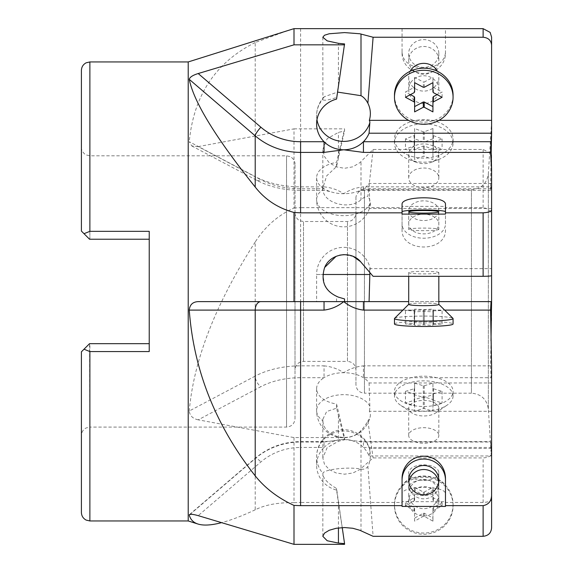 <?xml version="1.0" encoding="UTF-8"?>
<svg xmlns="http://www.w3.org/2000/svg" width="573" height="573" viewBox="0 0 573 573"><rect width="100%" height="100%" fill="white"/><g stroke="black" fill="none" stroke-linecap="round" stroke-linejoin="round"><path stroke-width="0.43" stroke-dasharray="2.87 2.15" d="M433.396 135.622L442.084 138.91L433.396 142.19A10.851 7.105 180 0 1 432.93 142.72L432.93 149.288L424.235 146A10.851 7.105 180 0 1 423.304 146L414.616 149.288L414.616 142.72A10.851 7.105 180 0 1 414.15 142.19L405.462 138.91L414.15 135.622A10.851 7.105 180 0 1 414.616 135.092L414.616 128.524L423.304 131.811A10.851 7.105 180 0 1 424.235 131.811L432.93 128.524L432.93 135.092A10.851 7.105 180 0 1 433.396 135.622L433.396 145.879L442.084 149.159L433.396 152.447A10.851 7.105 180 0 1 432.93 152.977L432.93 159.545L424.235 156.257A10.851 7.105 180 0 1 423.304 156.257L414.616 159.545L414.616 152.977A10.851 7.105 180 0 1 414.15 152.447L405.462 149.159L414.15 145.879A10.851 7.105 180 0 1 414.616 145.349L414.616 138.781L423.304 142.068A10.851 7.105 180 0 1 424.235 142.068L432.93 138.781L432.93 145.349A10.851 7.105 180 0 1 433.396 145.879M432.93 135.092L432.93 145.349M432.93 128.524L432.93 138.781M424.235 131.811L424.235 142.068M423.304 131.811L423.304 142.068M414.616 128.524L414.616 138.781M414.616 135.092L414.616 145.349M414.15 135.622L414.15 145.879M405.462 138.91L405.462 149.159M414.15 142.19L414.15 152.447M414.616 142.72L414.616 152.977M414.616 149.288L414.616 159.545M423.304 146L423.304 156.257M424.235 146L424.235 156.257M432.93 149.288L432.93 159.545M432.93 142.72L432.93 152.977M433.396 142.19L433.396 152.447M442.084 138.91L442.084 149.159M433.396 92.647L433.396 87.375L442.084 92.002L437.127 94.638M432.93 91.909L432.93 86.63A10.851 9.999 0 0 1 433.396 87.375M432.93 82.662L432.93 77.391L432.93 82.662M424.235 87.282L424.235 82.011L432.93 77.391M423.304 87.282L423.304 82.011A10.851 9.999 0 0 1 424.235 82.011M414.616 77.391L414.616 82.662L414.616 77.391L423.304 82.011M414.616 91.909L414.616 86.63A10.851 9.999 0 0 0 414.15 87.375L414.15 92.647M405.462 97.274L405.462 92.002L414.15 87.375M410.418 94.638L405.462 92.002M414.616 111.885L414.616 102.639M432.93 111.885L432.93 97.367M442.084 97.274L442.084 92.002M433.396 324.411L442.084 323.981L433.396 323.559A10.851 0.924 0 0 0 432.93 323.487L432.93 322.635L424.235 323.057A10.851 0.924 0 0 0 423.304 323.057L414.616 322.635L414.616 323.487A10.851 0.924 0 0 0 414.15 323.559L405.462 323.981L414.15 324.411A10.851 0.924 0 0 0 414.616 324.476L414.616 325.335L423.304 324.905A10.851 0.924 0 0 0 424.235 324.905L432.93 325.335L432.93 324.476A10.851 0.924 0 0 0 433.396 324.411L433.396 310.895L442.084 310.466L433.396 310.043A10.851 0.924 0 0 0 432.93 309.972L432.93 309.119L424.235 309.542A10.851 0.924 0 0 0 423.304 309.542L414.616 309.119L414.616 309.972A10.851 0.924 0 0 0 414.15 310.043L405.462 310.466L414.15 310.895A10.851 0.924 0 0 0 414.616 310.96L414.616 311.819L423.304 311.39A10.851 0.924 0 0 0 424.235 311.39L432.93 311.819L432.93 310.96A10.851 0.924 0 0 0 433.396 310.895M432.93 324.476L432.93 310.96M432.93 325.335L432.93 311.819M424.235 324.905L424.235 311.39M423.304 324.905L423.304 311.39M414.616 325.335L414.616 311.819M414.616 324.476L414.616 310.96M414.15 324.411L414.15 310.895M405.462 323.981L405.462 310.466M414.15 323.559L414.15 310.043M414.616 323.487L414.616 309.972M414.616 322.635L414.616 309.119M423.304 323.057L423.304 309.542M424.235 323.057L424.235 309.542M432.93 322.635L432.93 309.119M432.93 323.487L432.93 309.972M433.396 323.559L433.396 310.043M442.084 323.981L442.084 310.466M433.396 510.615L442.084 505.73L433.396 500.845A10.851 10.565 0 0 0 432.93 500.057L432.93 490.287L424.235 495.172A10.851 10.565 -0 0 0 423.304 495.172L414.616 490.287L414.616 500.057A10.851 10.565 0 0 0 414.15 500.845L405.462 505.73L414.15 510.615A10.851 10.565 -0 0 0 414.616 511.403L414.616 521.172L423.304 516.287A10.851 10.565 -0 0 0 424.235 516.287L432.93 521.172L432.93 511.403A10.851 10.565 0 0 0 433.396 510.615L433.396 507.535L442.084 502.65L433.396 497.765A10.851 10.565 -0 0 0 432.93 496.977L432.93 487.208L424.235 492.092A10.851 10.565 0 0 0 423.304 492.092L414.616 487.208L414.616 496.977A10.851 10.565 -0 0 0 414.15 497.765L405.462 502.65L414.15 507.535A10.851 10.565 -0 0 0 414.616 508.323L414.616 518.099L423.304 513.207A10.851 10.565 0 0 0 424.235 513.207L432.93 518.099L432.93 508.323A10.851 10.565 0 0 0 433.396 507.535M432.93 511.403L432.93 508.323M432.93 521.172L432.93 518.099M424.235 516.287L424.235 513.207M423.304 516.287L423.304 513.207M414.616 521.172L414.616 518.099M414.616 511.403L414.616 508.323M414.15 510.615L414.15 507.535M405.462 505.73L405.462 502.65M414.15 500.845L414.15 497.765M414.616 500.057L414.616 496.977M414.616 490.287L414.616 487.208M423.304 495.172L423.304 492.092M424.235 495.172L424.235 492.092M432.93 490.287L432.93 487.208M432.93 500.057L432.93 496.977M433.396 500.845L433.396 497.765M442.084 505.73L442.084 502.65M438.825 153.779A15.056 9.856 0 0 0 423.769 143.923A15.056 9.856 0 0 0 408.714 153.779A15.056 9.856 0 0 0 416.234 162.309A15.056 9.856 0 0 0 431.311 162.309A15.056 9.856 0 0 0 438.825 153.779L438.825 177.881A15.056 9.856 0 0 0 423.769 168.025A15.056 9.856 0 0 0 408.714 177.881A15.056 9.856 0 0 0 423.769 187.729A15.056 9.856 0 0 0 438.825 177.881M438.825 210.699A15.056 9.856 0 0 0 423.769 200.844A15.056 9.856 0 0 0 408.714 210.699A15.056 9.856 0 0 0 423.769 220.548A15.056 9.856 0 0 0 438.825 210.699L438.825 224.029A15.056 9.856 180 0 1 423.769 233.884A15.056 9.856 180 0 1 408.714 224.029A15.056 9.856 180 0 1 423.769 214.173A15.056 9.856 180 0 1 438.825 224.029M453.071 143.006A29.302 19.174 0 0 0 423.769 123.832A29.302 19.174 0 0 0 394.475 143.006A29.302 19.174 0 0 0 409.101 159.609A29.302 19.174 0 0 0 438.438 159.609A29.302 19.174 0 0 0 453.071 143.006L453.071 138.91A29.302 19.174 0 0 0 423.769 119.728A29.302 19.174 0 0 0 394.475 138.91A29.302 19.174 0 0 0 423.769 158.084A29.302 19.174 0 0 0 453.071 138.91M438.825 89.624A15.056 13.874 180 0 0 423.769 75.751A15.056 13.874 180 0 0 408.714 89.624A15.056 13.874 180 0 0 423.769 103.498A15.056 13.874 180 0 0 438.825 89.624L438.825 77.233A15.056 13.874 180 0 0 437.349 71.245M410.189 71.245A15.056 13.874 180 0 0 408.714 77.233A15.056 13.874 180 0 0 423.769 91.107A15.056 13.874 180 0 0 438.825 77.233M438.825 60.358A15.056 13.874 180 0 0 423.769 46.485A15.056 13.874 180 0 0 408.714 60.358A15.056 13.874 180 0 0 423.769 74.225A15.056 13.874 180 0 0 438.825 60.358L438.825 53.497A15.056 13.874 0 0 1 423.769 67.37A15.056 13.874 0 0 1 408.714 53.497A15.056 13.874 0 0 1 423.769 39.63A15.056 13.874 0 0 1 438.825 53.497M394.475 95.161A29.302 26.995 180 0 0 423.769 122.156A29.302 26.995 180 0 0 453.071 95.161M408.714 304.385A15.056 1.282 180 0 1 408.771 304.277A15.056 1.282 180 0 1 423.769 303.103A15.056 1.282 180 0 1 438.775 304.277A15.056 1.282 180 0 1 438.825 304.385M438.825 272.626A15.056 1.282 0 0 0 423.769 271.344A15.056 1.282 0 0 0 408.714 272.626A15.056 1.282 0 0 0 423.769 273.908A15.056 1.282 0 0 0 438.825 272.626L438.825 276.315M438.825 229.379A15.056 1.282 180 0 1 423.769 230.661A15.056 1.282 180 0 1 408.714 229.379A15.056 1.282 180 0 1 423.769 228.097A15.056 1.282 180 0 1 438.825 229.379L438.825 211.809M394.582 318.366A29.302 2.493 180 0 1 423.769 316.081A29.302 2.493 180 0 1 452.964 318.366M394.475 323.981A29.302 2.493 180 0 1 423.769 321.489A29.302 2.493 180 0 1 453.071 323.981M438.825 501.268A15.056 14.662 180 0 1 423.769 515.929A15.056 14.662 180 0 1 408.714 501.268A15.056 14.662 180 0 1 423.769 486.606A15.056 14.662 180 0 1 438.825 501.268L438.825 494.033A15.056 14.662 180 0 1 423.769 508.695A15.056 14.662 180 0 1 408.714 494.033A15.056 14.662 180 0 1 423.769 479.365A15.056 14.662 180 0 1 438.825 494.033M438.689 482.18A15.056 14.662 180 0 1 438.825 484.178A15.056 14.662 180 0 1 423.769 498.839A15.056 14.662 180 0 1 408.714 484.178A15.056 14.662 180 0 1 408.857 482.18M453.071 504.498A29.302 28.535 180 0 1 423.769 533.033A29.302 28.535 180 0 1 394.475 504.498A29.302 28.535 180 0 1 423.769 475.962A29.302 28.535 180 0 1 453.071 504.498L453.071 505.73A29.302 28.535 180 0 1 423.769 534.265A29.302 28.535 180 0 1 394.475 505.73A29.302 28.535 180 0 1 423.769 477.194A29.302 28.535 180 0 1 453.071 505.73M433.396 393.938L442.084 391.345L433.396 388.752A10.851 5.608 180 0 0 432.93 388.336L432.93 383.151L424.235 385.744A10.851 5.608 180 0 0 423.304 385.744L414.616 383.151L414.616 388.336A10.851 5.608 180 0 0 414.15 388.752L405.462 391.345L414.15 393.938A10.851 5.608 180 0 0 414.616 394.36L414.616 399.546L423.304 396.953A10.851 5.608 180 0 0 424.235 396.953L432.93 399.546L432.93 394.36A10.851 5.608 180 0 0 433.396 393.938L433.396 405.555L442.084 402.962L433.396 400.369A10.851 5.608 180 0 0 432.93 399.947L432.93 394.761L424.235 397.354A10.851 5.608 180 0 0 423.304 397.354L414.616 394.761L414.616 399.947A10.851 5.608 180 0 0 414.15 400.369L405.462 402.962L414.15 405.555A10.851 5.608 180 0 0 414.616 405.971L414.616 411.156L423.304 408.563A10.851 5.608 180 0 0 424.235 408.563L432.93 411.156L432.93 405.971A10.851 5.608 180 0 0 433.396 405.555M432.93 394.36L432.93 405.971M432.93 399.546L432.93 411.156M424.235 396.953L424.235 408.563M423.304 396.953L423.304 408.563M414.616 399.546L414.616 411.156M414.616 394.36L414.616 405.971M414.15 393.938L414.15 405.555M405.462 391.345L405.462 402.962M414.15 388.752L414.15 400.369M414.616 388.336L414.616 399.947M414.616 383.151L414.616 394.761M423.304 385.744L423.304 397.354M424.235 385.744L424.235 397.354M432.93 383.151L432.93 394.761M432.93 388.336L432.93 399.947M433.396 388.752L433.396 400.369M442.084 391.345L442.084 402.962M438.825 408.184A15.056 7.778 0 0 1 435.774 412.882A15.056 7.778 0 0 1 411.765 412.882A15.056 7.778 0 0 1 408.714 408.184A15.056 7.778 0 0 1 423.769 400.405A15.056 7.778 0 0 1 438.825 408.184L438.825 435.473A15.056 7.778 0 0 1 423.769 443.258A15.056 7.778 0 0 1 408.714 435.473A15.056 7.778 0 0 1 423.769 427.694A15.056 7.778 0 0 1 438.825 435.473M438.825 472.632A15.056 7.778 0 0 1 423.769 480.418A15.056 7.778 0 0 1 408.714 472.632A15.056 7.778 0 0 1 423.769 464.853A15.056 7.778 0 0 1 438.825 472.632L438.825 487.73A15.056 7.778 180 0 0 423.769 479.945A15.056 7.778 180 0 0 408.714 487.73A15.056 7.778 180 0 0 423.769 495.509A15.056 7.778 180 0 0 438.825 487.73M453.071 395.993A29.302 15.142 0 0 1 447.126 405.132A29.302 15.142 0 0 1 400.412 405.132A29.302 15.142 0 0 1 394.475 395.993A29.302 15.142 0 0 1 423.769 380.852A29.302 15.142 0 0 1 453.071 395.993L453.071 391.345A29.302 15.142 0 0 1 423.769 406.493A29.302 15.142 0 0 1 394.475 391.345A29.302 15.142 0 0 1 423.769 376.203A29.302 15.142 0 0 1 453.071 391.345M198.201 419.837C192.764 418.641 189.785 415.697 189.255 411.006L255.214 376.096A8.48 4.591 62.1 0 0 260.887 386.66L198.201 419.837L293.999 437.579L344.552 437.579L344.552 439.799L338.435 441.274L327.183 447.606L322.821 457.906L324.476 464.273L329.189 469.545L336.215 472.997L344.523 474.193L352.825 472.997L359.858 469.545L373.102 457.906L483.118 457.906C488.275 457.634 491.104 456.158 491.591 453.479L491.591 499.212C491.476 501.031 488.647 502.113 483.118 502.449L445.472 502.449L445.472 501.654L402.067 501.654L402.067 502.449L300.596 502.449L300.596 447.463A59.341 56.441 0 0 0 260.887 461.96L198.201 515.643M198.201 146.602L191.733 145.914L189.255 141.71L255.214 176.62A8.48 4.591 117.9 0 0 256.926 180.409A8.48 4.591 117.9 0 0 260.887 179.779L198.201 146.602L293.999 128.861L293.999 208.02C278.077 215.19 265.149 226.514 255.214 241.992L255.214 376.096A67.822 39.866 0 0 1 300.596 365.853L324.039 365.853L324.039 377.7A27.132 15.944 180 0 0 316.611 388.659A27.132 15.944 180 0 0 336.559 404.037L344.552 437.579L344.552 439.749L336.559 408.177L326.653 411.55L322.821 419.286L322.893 420.811C323.466 437.02 349.888 443.488 361.004 430.509A17.04 6.518 124.7 0 0 367.88 420.89L373.102 457.906M491.591 453.479L491.591 382.957L369.076 382.957A27.132 15.944 180 0 0 363.44 377.7A27.132 15.944 180 0 0 343.743 372.715A27.132 15.944 180 0 0 324.039 377.7L300.596 377.7A59.341 34.881 180 0 0 260.887 386.66M490.581 365.853L491.061 377.7L363.44 377.7L363.44 365.853L490.581 365.853L491.004 340.921M491.591 382.957L491.061 377.7M190.057 514.389L255.214 458.586A67.822 64.505 180 0 1 300.596 442.019L324.039 442.019L324.039 441.604L324.039 447.463A27.132 25.799 0 0 0 316.611 465.204A27.132 25.799 0 0 0 336.559 490.087L344.552 543.519M491.591 527.962L491.591 448.458L491.591 455.972L369.076 455.972A27.132 25.799 0 0 0 363.44 447.463A27.132 25.799 0 0 0 349.279 439.942A27.132 25.799 0 0 0 343.743 439.405A27.132 25.799 0 0 0 338.356 439.914A27.132 25.799 0 0 0 324.039 447.463L300.596 447.463M355.948 384.705L355.948 198.194L355.948 384.705C356.449 389.855 359.278 392.677 364.428 393.178L364.428 189.713L364.428 393.178L471.421 393.178L471.421 189.713L471.421 393.178C481.234 394.045 486.878 399.345 488.346 409.079L491.004 451.545L490.588 441.611L363.44 441.604L363.44 442.019L490.581 442.019L491.061 447.463L363.44 447.463L363.44 441.604C347.08 440.429 351.657 440.043 349.272 439.957M491.591 455.972L491.061 447.463M324.039 301.62L198.201 301.62M491.591 209.589L491.591 301.62L363.44 301.62M438.825 301.62L408.714 301.62M287.281 30.756L255.214 42.517L255.214 176.62A67.822 39.866 0 0 0 300.596 186.862L324.039 186.862L324.039 188.739A27.132 15.944 180 0 1 316.611 177.773A27.132 15.944 180 0 1 336.559 162.395L344.552 128.861L344.552 130.973L338.435 132.399L327.183 138.666L322.821 149.467L324.476 156.558L329.189 162.682L336.215 166.829L344.523 168.297L352.825 166.829L359.858 162.682L373.102 149.467L483.118 149.467L491.226 153.449M491.591 183.482L369.076 183.482A27.132 15.944 180 0 1 363.44 188.739A27.132 15.944 180 0 1 357.573 191.489A27.132 15.944 180 0 1 343.743 193.717A27.132 15.944 180 0 1 330.027 191.532A27.132 15.944 180 0 1 324.039 188.739L300.596 188.739A59.341 34.881 180 0 1 260.887 179.779M490.581 186.862C490.581 190.723 490.739 191.346 491.061 188.739L363.44 188.739L363.44 190.358L363.44 186.862L490.581 186.862L491.004 161.923M357.573 191.489L363.44 190.343L490.76 190.358L491.591 183.74M293.999 128.861L344.552 128.861L344.552 131.031L336.559 166.535L326.653 175.904L322.821 188.094L322.893 189.52C323.466 203.53 349.888 210.327 361.004 199.712A17.04 6.518 124.7 0 1 367.88 196.346L373.102 149.467M491.591 141.603L491.591 37.138L490.151 32.403M438.975 120.344L408.563 120.344M491.591 155.075L491.591 216.136C491.476 211.365 488.647 208.536 483.118 207.648L445.472 207.648L445.472 206.395L402.067 206.395L402.067 207.648L300.596 207.648L300.596 377.7M491.591 208.508L369.32 208.508A26.616 17.419 0 0 0 369.972 206.652A26.616 17.419 0 0 0 367.88 196.346M293.999 208.02L300.596 207.648M491.591 411.292L369.32 411.292A26.616 13.759 0 0 1 370.172 416.729A26.616 13.759 0 0 1 367.88 420.89M293.999 437.579L293.999 502.686L300.596 502.449M491.591 455.556L491.591 366.047M491.591 448.458L369.32 448.458A26.616 25.921 180 0 1 367.88 466.551L373.102 536.307M373.102 276.315L367.88 270.227A26.616 2.263 180 0 0 370.359 269.231A27.132 27.132 0 0 0 316.611 274.496L322.9 274.496L324.44 284.552M369.814 272.483A26.107 26.014 180 0 0 369.32 268.644A26.616 2.263 180 0 1 370.359 269.231M369.32 268.644L491.591 268.644L491.591 275.592M402.067 501.654L402.067 487.73A21.702 11.216 0 0 1 423.769 476.514A21.702 11.216 0 0 1 445.472 487.73L445.472 502.449M402.067 487.73L402.067 494.062C401.021 485.216 446.525 485.216 445.472 494.062M445.472 487.73L445.472 501.654M402.067 502.449L402.067 494.062M402.067 206.395L402.067 224.029A21.702 14.203 0 0 0 423.769 238.232A21.702 14.203 0 0 0 445.472 224.029L445.472 207.648M402.067 224.029L402.067 229.623C401.021 252.779 446.525 252.779 445.472 229.623M445.472 224.029L445.472 206.395M402.067 207.648L402.067 229.623M402.067 28.671L402.067 53.497A21.702 19.998 180 0 0 423.769 73.494A21.702 19.998 180 0 0 445.472 53.497L445.472 28.657M402.067 53.497L402.067 50.625C401.021 73.781 446.525 73.781 445.472 50.625M445.472 53.497L445.472 28.671M402.067 28.657L402.067 50.625M445.472 214.101L445.472 204.439M402.067 214.101L402.067 204.439M445.472 506.425L445.472 478.498M402.067 506.425L402.067 478.498M342.239 527.597L336.559 488.504C327.212 482.953 322.656 477.896 322.893 473.334C323.466 469.337 349.888 466.537 361.004 469.129A17.04 10.543 75.2 0 0 367.88 466.551M438.825 480.174L438.825 484.178M360.51 469.036L361.004 469.129L361.004 530.799M322.821 536.307L322.893 473.334A27.132 25.799 0 0 1 316.611 456.817L316.611 456.817A27.132 25.799 0 0 1 340.011 431.261A27.132 25.799 0 0 1 369.843 449.791A26.107 5.923 180 0 0 369.793 449.253A26.107 5.923 180 0 0 369.32 448.458M369.076 455.972L369.843 449.791M336.559 488.504L336.559 490.087M360.51 431.011L361.004 430.509L361.004 468.628M369.076 382.957L369.843 406.264A26.107 22.354 180 0 1 369.32 411.292M336.559 408.177L336.559 404.037M360.51 200.113L361.004 199.712L361.004 161.6M369.076 183.482L369.843 204.067A26.107 19.74 0 0 1 369.32 208.508M336.559 166.535L336.559 162.395M344.552 43.92L336.559 97.517C327.212 100.476 322.656 100.998 322.893 99.086L324.211 96.773L337.59 92.095M322.821 37.245L322.893 99.086A27.132 25.799 0 0 0 316.611 115.596L316.611 115.596A27.132 25.799 0 0 0 316.976 119.786M336.559 97.517L336.559 99.1M344.552 44.006L344.552 44.83M491.591 382.7L491.591 459.31L491.004 451.545M491.591 320.594L491.591 216.136M491.591 133.624L491.591 121.891L491.591 133.624M189.391 514.647L255.372 458.142A8.48 1.755 49.4 0 0 255.214 458.586L255.214 509.812C265.149 504.784 278.077 502.414 293.999 502.686M255.214 509.812C242.186 515.908 230.969 520.184 221.572 522.648M255.214 241.992C215.699 303.59 193.71 359.93 189.255 411.006M255.214 42.517C215.699 62.285 193.71 95.354 189.255 141.71M491.591 301.62L491.591 268.644M188.216 61.941L188.216 520.957M324.49 284.659L329.031 291.514M329.189 291.678L336.559 296.506L344.552 298.934L344.552 301.62M353.34 256.489L344.122 254.62M339.775 255.143L336.122 256.303M324.755 267.362L322.893 274.496L316.611 274.496L316.611 301.62M336.559 301.62L336.559 296.506M295.016 369.864L295.016 213.034L295.016 369.864C295.525 364.715 298.347 361.885 303.497 361.384L347.474 361.384L347.474 221.507L347.474 361.384C352.624 361.885 355.446 364.715 355.948 369.864L355.948 213.034L355.948 369.864M295.016 418.612L295.016 164.286L295.016 418.612C294.515 423.762 291.693 426.591 286.543 427.093L89.882 427.093L89.882 343.671L149.231 343.671L89.546 343.671L81.409 351.808L84.002 349.215L89.882 351.564L89.882 520.957M89.882 61.941L89.882 231.334L149.231 231.334L149.231 343.671L149.231 239.228L89.882 239.228L149.231 239.228L149.231 231.334L149.231 351.564L149.231 343.671L149.231 351.564L89.882 351.564M81.409 512.477L81.409 351.808L81.409 435.566L81.409 351.808L89.546 343.671L84.002 349.215M89.882 231.334L84.002 233.684L81.409 231.084L81.409 70.415M149.231 239.228L89.546 239.228L81.409 231.084L81.409 147.325L81.409 231.084L89.546 239.228L84.002 233.684M149.231 343.671L89.546 343.671L89.882 427.093L86.158 427.952C83.128 429.592 81.545 432.128 81.409 435.566M324.039 365.853C331.309 366.562 337.877 368.847 343.743 372.715C349.573 368.862 356.141 366.577 363.44 365.853M338.356 439.928C336.974 440.501 332.197 441.06 324.039 441.611L300.596 441.604C283.413 441.797 268.343 447.312 255.372 458.142A8.48 1.755 49.4 0 1 260.887 461.96M324.039 442.019L343.743 439.405L363.44 442.019M402.905 310.1L444.641 310.1M300.596 28.657L300.596 188.739M324.039 186.862C331.309 187.564 337.877 189.856 343.743 193.717C349.573 189.864 356.141 187.579 363.44 186.862M483.118 207.648L483.118 149.467M483.118 502.449L483.118 457.906M338.435 501.439L338.435 527.934M338.435 415.532L338.435 441.274M369.843 406.264A27.132 15.944 180 0 0 340.011 394.811A27.132 15.944 180 0 0 316.611 410.612A27.132 15.944 180 0 0 322.893 420.811M338.435 158.141L338.435 132.399M369.843 204.067A27.132 15.944 180 0 1 340.011 215.512A27.132 15.944 180 0 1 316.611 199.719L316.611 199.719A27.132 15.944 180 0 1 322.893 189.52M338.435 84.976L338.435 43.326M488.346 409.079L488.346 173.82L488.346 409.079M303.497 361.384L303.497 221.507L303.497 361.384M286.543 427.093L286.543 155.806L286.543 427.093M89.882 239.228L89.882 155.806L89.882 239.228M408.714 177.881L408.714 153.779M431.311 162.309L438.438 159.609M416.234 162.309L409.101 159.609M394.475 143.006L394.475 138.91M408.714 77.233L408.714 89.624M408.714 272.626L408.714 276.315M408.714 494.033L408.714 501.268M394.475 504.498L394.475 505.73M408.714 435.473L408.714 408.184M435.774 412.882L447.126 405.132M411.765 412.882L400.412 405.132M394.475 395.993L394.475 391.345M191.74 145.914L256.926 180.409C269.625 186.956 284.187 190.272 300.596 190.358L324.039 190.358L330.027 191.532M408.714 480.174L408.714 484.178M369.786 449.218A27.132 27.132 0 0 0 316.611 456.817L316.611 465.204M408.714 487.73L408.714 472.632M322.821 419.286L322.821 457.906M316.611 388.659L316.611 410.612A27.132 27.132 0 0 0 370.172 416.729M408.714 224.029L408.714 210.699M322.821 188.094L322.821 149.467M316.611 177.773L316.611 199.719A27.132 27.132 0 0 0 369.972 206.652M408.714 53.497L408.714 60.358M324.211 96.773A27.132 27.132 0 0 0 316.611 115.596L316.611 123.983M355.948 198.194C355.654 193.323 361.319 189.842 360.818 190.523L364.428 189.713L471.421 189.713C481.234 188.854 486.871 183.553 488.346 173.82L491.591 121.891M408.714 211.809L408.714 229.379M295.016 213.034C295.682 219.538 300.596 221.142 300.252 220.863L303.497 221.507L347.474 221.507L350.841 220.813C350.339 221.4 355.94 218.535 355.948 213.034M81.409 147.325C81.001 151.874 86.523 155.591 86.158 154.939L89.882 155.806L286.543 155.806L290.153 156.615C289.573 155.913 295.267 159.301 295.016 164.286"/><path stroke-width="0.86" d="M424.235 107.258A10.851 9.999 0 0 1 423.304 107.258L414.616 111.885L414.616 102.639A10.851 9.999 0 0 1 414.15 101.894L405.462 97.274L414.15 92.647A10.851 9.999 0 0 1 414.616 91.909L414.616 82.662L423.304 87.282A10.851 9.999 0 0 1 424.235 87.282L432.93 82.662L432.93 91.909A10.851 9.999 0 0 1 433.396 92.647L442.084 97.274L433.396 101.894L433.396 96.622A10.851 9.999 0 0 1 432.93 97.367L432.93 111.885L424.235 107.258L424.235 101.987A10.851 9.999 0 0 1 423.304 101.987L414.616 106.607M432.93 82.662L432.93 86.63M414.616 86.63L414.616 82.662M414.15 101.894L414.15 96.622L410.418 94.638M414.616 97.367L414.616 102.639L414.616 97.367A10.851 9.999 0 0 1 414.15 96.622M423.304 107.258L423.304 101.987M432.93 106.607L424.235 101.987M433.396 101.894A10.851 9.999 0 0 1 432.93 102.639M437.127 94.638L433.396 96.622M437.349 71.245A15.056 13.874 180 0 0 423.769 63.359A15.056 13.874 180 0 0 410.189 71.245M453.071 97.274L453.071 95.161A29.302 26.995 180 0 0 423.769 68.173A29.302 26.995 180 0 0 394.475 95.161L394.475 97.274A29.302 26.995 180 0 0 423.769 124.269A29.302 26.995 180 0 0 453.071 97.274A29.302 26.995 180 0 0 423.769 70.278A29.302 26.995 180 0 0 394.475 97.274M438.825 276.315L438.825 304.385A15.056 1.282 180 0 1 423.769 305.667A15.056 1.282 180 0 1 408.714 304.385L408.714 276.315M438.825 304.327L452.964 318.366A29.302 2.493 180 0 1 453.071 318.574A29.302 2.493 180 0 1 423.769 321.066A29.302 2.493 180 0 1 394.475 318.574A29.302 2.493 180 0 1 394.582 318.366L408.714 304.327M453.071 318.574L453.071 323.981A29.302 2.493 180 0 1 423.769 326.474A29.302 2.493 180 0 1 394.475 323.981L394.475 318.574M408.857 482.18A15.056 14.662 180 0 1 423.769 469.516A15.056 14.662 180 0 1 438.689 482.18M338.435 527.934L338.435 543.097L344.552 543.605L344.552 544.35L293.999 544.35L198.201 515.643C192.764 514.117 189.785 513.931 189.255 515.077L190.057 514.389M189.391 514.647L189.255 515.077C190.465 519.582 193.38 522.569 197.993 524.037C203.537 525.756 211.394 525.298 221.572 522.648M408.714 301.62L198.201 301.62C192.764 301.878 189.785 304.7 189.255 310.1L255.214 310.1A8.48 5.673 90 0 1 260.887 301.62M293.999 544.35L293.999 505.422C278.077 498.087 265.149 488.232 255.214 475.862L255.214 310.1L324.039 310.1L324.039 301.62M444.641 310.1L490.581 310.1L491.061 301.62M363.44 301.62L363.44 310.1L402.905 310.1M344.552 301.62L344.552 298.934L338.435 297.151C325.156 291.507 320.5 281.794 324.476 267.999C329.747 253.33 351.514 250.007 361.004 262.198L373.102 276.315L483.118 276.315C488.275 276.272 491.104 276.028 491.591 275.592L491.591 209.589L491.591 301.62L438.825 301.62M491.591 45.138L491.591 133.215L369.076 133.215A27.132 25.799 0 0 1 363.44 141.717A27.132 25.799 0 0 1 343.743 149.782A27.132 25.799 0 0 1 324.039 141.717L300.596 141.717L300.596 152.404L324.039 152.404L324.039 141.717A27.132 25.799 0 0 1 316.611 123.983A27.132 25.799 0 0 1 336.559 99.1L344.552 43.92L338.435 43.326L327.183 40.869L322.821 37.245L324.476 35.254L329.189 33.771L344.523 32.589L359.858 33.771L373.102 37.245L483.118 37.245C488.275 37.732 491.104 40.361 491.591 45.138L491.591 37.138M300.596 141.717A59.341 56.441 0 0 1 260.887 127.22L198.201 73.537C192.764 75.221 189.785 77.154 189.255 79.346L255.214 135.837A67.822 64.505 180 0 0 300.596 152.404L300.596 212.834L402.067 212.834L402.067 204.439C401.021 195.594 446.525 195.594 445.472 204.439L445.472 214.101L402.067 214.101L402.067 212.834M490.581 152.404L491.061 141.717L363.44 141.717L363.44 152.404L490.581 152.404L491.591 169.687L491.591 209.589C491.476 211.408 488.647 212.49 483.118 212.834L445.472 212.834M198.201 73.537L293.999 44.83L344.552 44.83M491.591 133.215L491.061 141.717M491.591 37.116L490.159 32.396L483.118 28.657L293.999 28.65L293.999 44.83M408.563 120.344L369.32 120.344A26.616 24.524 180 0 0 367.88 103.226L373.102 37.245M491.591 120.344L438.975 120.344M491.226 153.449L491.591 169.687M338.435 543.097L327.183 540.74L322.821 536.307L324.476 533.148L329.189 530.283L336.215 528.27L344.523 527.547L352.825 528.27L359.858 530.283L373.102 536.307L483.118 536.307C488.275 535.784 491.104 533.005 491.591 527.962L491.591 495.165C491.476 501.06 488.647 504.555 483.118 505.651L445.472 505.651L445.472 506.425L402.067 506.425L402.067 478.498A22.283 21.702 90 0 1 423.769 456.215A22.283 21.702 90 0 1 445.472 478.498L445.472 505.651M490.581 310.1L491.591 366.047L491.591 495.165M293.999 301.62L293.999 212.454L300.596 212.834M402.067 211.809A21.702 1.848 180 0 1 423.769 209.962A21.702 1.848 180 0 1 445.472 211.809M408.714 211.809A15.056 1.282 0 0 0 423.769 213.092A15.056 1.282 0 0 0 438.825 211.809A15.056 1.282 0 0 0 423.769 210.527A15.056 1.282 0 0 0 408.714 211.809M402.067 480.174A21.702 21.137 180 0 1 423.769 459.037A21.702 21.137 180 0 1 445.472 480.174M408.714 480.174A15.056 14.662 0 0 0 423.769 494.836A15.056 14.662 0 0 0 438.825 480.174A15.056 14.662 0 0 0 423.769 465.512A15.056 14.662 0 0 0 408.714 480.174M402.067 505.651L300.596 505.651L300.596 301.62M344.552 543.605L342.239 527.597M337.59 92.095L361.004 95.691A17.04 10.543 75.2 0 1 367.88 103.226M369.076 133.215L369.843 122.629A26.107 10.149 0 0 0 369.32 120.344M293.999 505.422L300.596 505.651M491.591 459.31L491.591 499.212M491.591 301.62L491.004 340.921M491.591 133.624L491.004 161.923M287.281 30.756L293.999 28.65M260.887 127.22A8.48 1.755 -49.4 0 0 255.214 135.837L255.214 187.056C265.149 199.726 278.077 208.192 293.999 212.454M255.214 187.056C215.699 137.678 193.71 101.772 189.255 79.346M197.993 524.037L188.216 520.957L188.216 61.941L288.212 30.462M255.214 475.862C215.699 425.574 193.71 370.316 189.255 310.1M367.88 270.227L360.51 261.639L353.34 256.489M344.122 254.62L339.775 255.143M336.122 256.303L324.755 267.362M322.9 274.496L369.843 274.496A26.107 26.014 180 0 0 369.814 272.483M369.843 274.496L369.076 301.62M84.002 349.215L81.409 351.808L81.409 512.477C81.545 515.922 83.128 518.458 86.158 520.091L89.882 520.957L89.882 351.564L84.002 349.215L89.546 343.671L149.231 343.671M81.409 70.415L81.409 231.084L84.002 233.684L89.882 231.334L89.882 61.941L86.158 62.808C83.128 64.441 81.545 66.977 81.409 70.415M149.231 239.228L89.546 239.228L84.002 233.684M188.216 520.957L89.882 520.957M89.882 351.564L149.231 351.564L149.231 231.334L89.882 231.334M324.039 310.1C331.323 309.212 337.891 306.39 343.743 301.62C349.594 306.39 356.162 309.219 363.44 310.1M324.039 152.404L343.743 149.782L363.44 152.404M483.118 28.657L483.118 37.245M483.118 505.651L483.118 536.307M483.118 212.834L483.118 276.315M361.004 34.015L361.004 95.691M369.843 122.629A27.132 25.799 0 0 1 342.21 141.359A27.132 25.799 0 0 1 316.976 119.786M188.216 61.941L89.882 61.941"/></g></svg>
